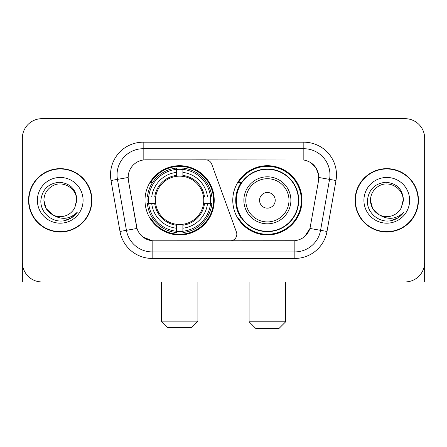 <?xml version="1.0" encoding="UTF-8"?>
<svg xmlns="http://www.w3.org/2000/svg" width="447" height="447" viewBox="0 0 447 447"><rect width="100%" height="100%" fill="white"/><g stroke="black" fill="none" stroke-linecap="round" stroke-linejoin="round"><path stroke-width="0.67" d="M143.169 142.191L143.169 160.02L205.581 159.825A6.532 6.532 0 0 1 211.716 164.122L236.435 232.043A6.532 6.532 0 0 1 230.3 240.804L153.846 240.804A17.634 17.634 0 0 1 136.48 226.238L128.418 180.521L137.022 228.456L126.428 230.322L117.444 179.381A26.122 26.122 0 0 1 143.169 148.722L303.831 148.722A26.122 26.122 0 0 1 329.556 179.381L320.572 230.322A26.122 26.122 0 0 1 294.847 251.907L152.153 251.907A26.122 26.122 0 0 1 126.428 230.322L119.997 231.457L111.012 180.515A32.653 32.653 0 0 1 143.169 142.191L303.831 142.191L303.831 160.02C312.012 161.725 316.951 166.664 318.655 174.844L318.582 180.521L309.978 228.456C307.402 235.558 302.356 239.648 294.847 240.726L153.846 240.804M145.001 200.317A34.615 34.615 0 0 0 179.61 234.926A34.615 34.615 0 0 0 214.225 200.317A34.615 34.615 0 0 0 179.61 165.703A34.615 34.615 0 0 0 145.001 200.317M303.831 160.02L145.783 159.825A17.634 17.634 0 0 0 128.418 180.521L128.149 177.493L117.444 179.381A26.122 26.122 0 0 1 117.047 174.844M148.108 203.581A31.676 31.676 0 0 1 148.108 197.049M241.073 217.946A31.676 31.676 0 0 1 241.073 182.683M301.999 200.317A34.615 34.615 0 0 1 267.39 234.926A34.615 34.615 0 0 1 232.775 200.317A34.615 34.615 0 0 1 267.39 165.703A34.615 34.615 0 0 1 301.999 200.317M28.552 200.317A31.676 31.676 0 0 0 60.228 231.987A31.676 31.676 0 0 0 91.903 200.317A31.676 31.676 0 0 0 60.228 168.642A31.676 31.676 0 0 0 28.552 200.317M355.097 200.317A31.676 31.676 0 0 0 386.772 231.987A31.676 31.676 0 0 0 418.448 200.317A31.676 31.676 0 0 0 386.772 168.642A31.676 31.676 0 0 0 355.097 200.317M128.149 177.459L128.345 174.844M303.831 142.191A32.653 32.653 0 0 1 335.988 180.515L327.003 231.457A32.653 32.653 0 0 1 294.847 258.439L152.153 258.439L152.153 240.726L142.738 236.871M310.039 162.188L315.8 167.547L318.655 174.844L318.851 177.493L335.988 180.515M294.847 258.439L294.847 240.726L293.154 240.804M329.556 179.381L320.572 230.322L309.978 228.456L304.714 236.491M310.52 226.238L310.414 226.791M136.586 226.791L136.48 226.238M424.65 138.274A19.59 19.59 0 0 0 405.06 118.678L41.94 118.678A19.59 19.59 0 0 0 22.35 138.274L22.35 262.361A19.59 19.59 0 0 0 41.94 281.951L405.06 281.951A19.59 19.59 0 0 0 424.65 262.361L424.65 138.274L424.65 281.951L348.895 281.951M22.35 138.274L22.35 281.951L98.105 281.951M405.06 118.678L41.94 118.678M41.94 281.951L405.06 281.951M91.579 200.317A31.346 31.346 0 0 0 60.228 168.966A31.346 31.346 0 0 0 28.882 200.317A31.346 31.346 0 0 0 60.228 231.663A31.346 31.346 0 0 0 91.579 200.317M52.78 214.845L46.091 208.481L43.901 200.317C44.124 194.16 46.846 189.444 52.064 186.175C62.239 179.66 77.113 188.243 76.554 200.317L74.766 207.743L76.951 200.317C76.208 189.243 70.285 183.225 59.177 182.259C48.337 183.449 42.236 189.467 40.878 200.317C40.029 212.431 51.986 222.813 63.848 220.818C69.553 219.717 74.073 216.801 77.409 212.068C69.877 219.304 61.708 220.254 52.902 214.906A16.327 16.327 0 0 0 74.766 207.743L76.554 200.535M52.902 214.906C47.192 211.755 44.192 206.894 43.901 200.317M37.369 200.317A22.858 22.858 0 0 0 60.228 223.176A22.858 22.858 0 0 0 83.086 200.317A22.858 22.858 0 0 0 60.228 177.459A22.858 22.858 0 0 0 37.369 200.317M77.365 212.135L71.576 217.767M71.442 217.857L63.943 220.796M418.118 200.317A31.346 31.346 0 0 0 386.772 168.966A31.346 31.346 0 0 0 355.421 200.317A31.346 31.346 0 0 0 386.772 231.663A31.346 31.346 0 0 0 418.118 200.317M379.218 214.789L372.63 208.481L370.446 200.317C370.664 194.16 373.385 189.444 378.609 186.175C388.784 179.66 403.652 188.243 403.099 200.317L401.311 207.743L403.49 200.317C402.747 189.243 396.824 183.225 385.722 182.259C374.877 183.449 368.781 189.467 367.423 200.317C366.574 212.431 378.531 222.813 390.387 220.818C396.092 219.717 400.613 216.801 403.954 212.068C396.416 219.304 388.247 220.254 379.442 214.906L379.425 214.895M403.099 200.535L401.311 207.743A16.327 16.327 0 0 1 379.442 214.906C373.737 211.755 370.736 206.894 370.446 200.317M363.914 200.317A22.858 22.858 0 0 0 386.772 223.176A22.858 22.858 0 0 0 409.631 200.317A22.858 22.858 0 0 0 386.772 177.459A22.858 22.858 0 0 0 363.914 200.317M403.904 212.135L398.121 217.767M397.981 217.857L390.488 220.796M191.366 327.668L167.86 327.668L161.328 321.136L197.898 321.136L191.366 327.668M182.879 231.233L182.879 232.546A32.391 32.391 0 0 0 211.839 203.581L210.526 203.581A31.089 31.089 0 0 1 182.879 231.233L182.879 228.21A28.083 28.083 0 0 0 207.503 203.581L203.553 203.581A24.166 24.166 0 0 0 182.879 176.375L182.879 169.402A31.089 31.089 0 0 1 210.526 197.049L211.839 197.049A32.391 32.391 0 0 0 182.879 168.089L182.879 169.402M148.7 203.581L147.387 203.581A32.391 32.391 0 0 0 176.347 232.546L176.347 231.233A31.089 31.089 0 0 1 148.7 203.581L151.723 203.581A28.083 28.083 0 0 0 176.347 228.21L176.347 224.26A24.166 24.166 0 0 0 203.553 203.581L204.519 203.581A25.121 25.121 0 0 1 182.879 225.221L182.879 228.21M176.347 169.402L176.347 168.089A32.391 32.391 0 0 0 147.387 197.049L148.7 197.049A31.089 31.089 0 0 1 176.347 169.402L176.347 172.425A28.083 28.083 0 0 0 151.723 197.049L155.668 197.049A24.166 24.166 0 0 0 176.347 224.26L176.347 225.221A25.121 25.121 0 0 1 154.707 203.581L151.723 203.581M148.762 203.581A31.022 31.022 0 0 1 148.762 197.049M182.879 169.469A31.022 31.022 0 0 0 176.347 169.469M210.464 197.049A31.022 31.022 0 0 1 210.464 203.581M210.526 197.049L207.503 197.049A28.083 28.083 0 0 0 182.879 172.425M207.503 203.581L210.526 203.581M176.347 228.21L176.347 231.233M203.553 197.049L207.503 197.049M182.879 224.299L182.879 225.221M176.347 224.26A24.166 24.166 0 0 1 155.668 203.581L154.707 203.581M182.879 231.166A31.022 31.022 0 0 1 176.347 231.166M151.723 197.049L148.7 197.049M176.347 176.33L176.347 172.425M182.879 176.375A24.166 24.166 0 0 0 155.668 197.049L154.707 197.049A25.121 25.121 0 0 1 176.347 175.408M182.879 176.33L182.879 175.408A25.121 25.121 0 0 1 204.519 197.049M152.438 182.683L150.589 182.683A33.961 33.961 0 0 1 213.571 200.317A33.961 33.961 0 0 1 150.589 217.946L152.438 217.946M279.14 328.322L255.634 328.322L249.102 321.79L285.672 321.79L279.14 328.322M275.223 200.317A7.839 7.839 0 0 0 267.39 192.478A7.839 7.839 0 0 0 259.551 200.317A7.839 7.839 0 0 0 267.39 208.151A7.839 7.839 0 0 0 275.223 200.317M290.896 200.317A23.512 23.512 0 0 0 267.39 176.805A23.512 23.512 0 0 0 243.878 200.317A23.512 23.512 0 0 0 267.39 223.824A23.512 23.512 0 0 0 290.896 200.317A23.512 23.512 0 0 1 267.39 223.824A23.512 23.512 0 0 1 243.878 200.317M298.406 200.317A31.022 31.022 0 0 0 267.39 169.296A31.022 31.022 0 0 0 236.368 200.317A31.022 31.022 0 0 0 267.39 231.339A31.022 31.022 0 0 0 298.406 200.317M301.345 200.317A33.961 33.961 0 0 1 238.363 217.946L241.509 217.946A31.312 31.312 0 0 0 288.103 223.796A31.312 31.312 0 0 0 288.103 176.833A31.312 31.312 0 0 0 241.509 182.683L238.363 182.683A33.961 33.961 0 0 1 301.345 200.317M152.153 258.439A32.653 32.653 0 0 1 119.997 231.457M111.012 180.515L117.444 179.381M320.572 230.322L327.003 231.457M182.879 224.26A24.166 24.166 0 0 0 203.553 203.581M176.347 231.457A31.312 31.312 0 0 0 182.879 231.457M210.755 203.581A31.312 31.312 0 0 0 210.755 197.049M182.879 169.173A31.312 31.312 0 0 0 176.347 169.173M288.986 200.317A21.596 21.596 0 0 0 267.39 178.716A21.596 21.596 0 0 0 245.789 200.317A21.596 21.596 0 0 0 267.39 221.913A21.596 21.596 0 0 0 288.986 200.317M197.898 281.951L197.898 321.136M161.328 281.951L161.328 321.136M285.672 281.951L285.672 321.79M249.102 281.951L249.102 321.79"/></g></svg>
